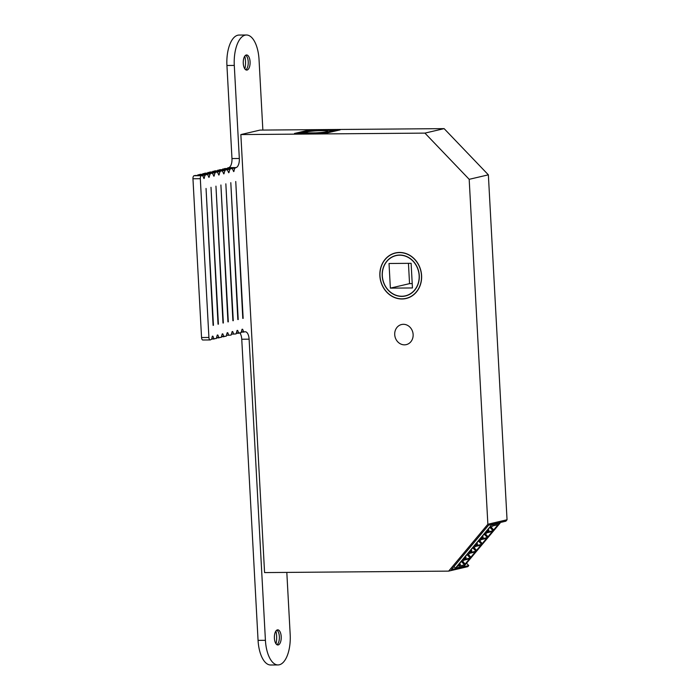 <?xml version="1.0" encoding="UTF-8"?>
<svg xmlns="http://www.w3.org/2000/svg" width="700" height="700" viewBox="0 0 700 700"><rect width="100%" height="100%" fill="white"/><g stroke="black" fill="none" stroke-linecap="round" stroke-linejoin="round"><path stroke-width="1.05" d="M382.209 275.87A20.781 18.436 -103.2 0 0 405.466 295.96A20.781 18.436 -103.2 0 0 419.274 275.572A20.781 18.436 -103.2 0 0 396.007 255.483A20.781 18.436 -103.2 0 0 382.209 275.87M421.479 275.555A23.258 20.633 -103.2 0 0 395.447 253.068A23.258 20.633 -103.2 0 0 379.995 275.887A23.258 20.633 -103.2 0 0 406.035 298.375A23.258 20.633 -103.2 0 0 421.479 275.555M419.142 275.572A20.65 18.314 -103.2 0 0 396.043 255.614A20.65 18.314 -103.2 0 0 382.331 275.87A20.65 18.314 -103.2 0 0 405.44 295.82A20.65 18.314 -103.2 0 0 419.142 275.572M411.119 263.314L389.025 263.489L390.364 288.129L412.449 287.954L411.119 263.314M408.45 263.331L409.544 283.64L412.213 283.623M390.364 288.129L409.544 283.64M308.656 132.921L324.1 132.799L334.626 130.34L310.572 130.532L300.046 132.991L308.656 132.921A11.008 0.997 176.9 0 1 305.769 132.492A11.008 0.997 176.9 0 1 310.511 131.32A11.008 0.997 176.9 0 1 321.668 130.655A11.008 0.997 176.9 0 1 327.67 131.303A11.008 0.997 176.9 0 1 315.49 132.869M379.873 275.887A23.397 20.755 -103.2 0 0 406.061 298.506A23.397 20.755 -103.2 0 0 421.601 275.555A23.397 20.755 -103.2 0 0 395.412 252.936A23.397 20.755 -103.2 0 0 379.873 275.887M394.721 334.652A10.325 9.152 -103.2 0 0 406.271 344.627A10.325 9.152 -103.2 0 0 413.131 334.504A10.325 9.152 -103.2 0 0 401.581 324.52A10.325 9.152 -103.2 0 0 394.721 334.652M448.656 571.121L487.865 524.247L469.184 179.322L424.935 133.114L240.852 134.575L264.574 572.582L448.656 571.121L467.845 566.641L468.746 565.556L466.515 563.229M468.746 565.556L451.421 569.608L488.53 525.236L505.864 521.185L507.045 519.767L488.364 174.834L444.124 128.634L260.041 130.095L240.852 134.575M294.507 133.455L325.929 133.201L340.165 129.876L308.744 130.13L294.507 133.455M424.935 133.114L444.124 128.634M487.865 524.247L507.045 519.767M469.184 179.322L488.364 174.834M308.787 130.944L308.744 130.13M300.046 132.991L299.556 133.411M335.58 130.944L334.626 130.34M491.461 525.07L500.124 523.049L464.091 566.134L455.42 568.155L491.461 525.07L491.059 524.65M455.42 568.155L453.933 566.597M470.278 558.014L470.925 557.235A18.34 4.699 -43.8 0 1 474.679 552.755L475.326 551.976L469.823 553.262L467.696 555.091L468.265 554.409L467.784 553.735L462.726 559.781L466.156 557.646L464.765 559.309L470.278 558.014L467.031 554.628M464.564 564.839L465.22 564.06A18.34 4.699 -43.8 0 1 468.974 559.58L469.621 558.801L464.117 560.087L461.983 561.916L462.56 561.234L462.07 560.56L457.012 566.606L460.442 564.471L459.06 566.125L464.564 564.839L461.326 561.452M475.983 551.197L476.639 550.41A18.34 4.699 -43.8 0 1 480.384 545.93L481.04 545.151L475.528 546.438L473.401 548.266L473.97 547.584L473.489 546.919L468.431 552.956L471.861 550.821L470.47 552.484L475.983 551.197L472.736 547.811M493.106 530.722L493.754 529.944A18.34 4.699 -43.8 0 1 497.508 525.464L498.164 524.676L492.651 525.971L490.525 527.8L491.094 527.117L490.613 526.444L485.555 532.49L488.985 530.355L487.594 532.009L493.106 530.722L489.86 527.336M487.401 537.548L488.049 536.769A18.34 4.699 -43.8 0 1 491.802 532.28L492.45 531.501L486.946 532.788L484.811 534.625L485.389 533.942L484.899 533.269L479.85 539.315L483.271 537.18L481.889 538.834L487.401 537.548L484.155 534.161M481.688 544.372L482.344 543.594A18.34 4.699 -43.8 0 1 486.089 539.105L486.745 538.326L481.233 539.613L479.106 541.441L479.675 540.759L479.194 540.094L474.136 546.131L477.566 543.996L476.184 545.659L481.688 544.372L478.45 540.986M479.972 541.117L482.344 543.594M485.599 538.597L486.089 539.105M478.546 540.864L479.106 541.441M479.124 540.181L479.675 540.759M475.694 544.276L476.254 544.854M476.262 543.594L476.823 544.171M476.691 543.086L477.566 543.996M485.686 534.301L488.049 536.769M491.312 531.773L491.802 532.28M484.26 534.039L484.811 534.625M484.829 533.356L485.389 533.942M481.407 537.451L481.959 538.029M481.976 536.769L482.536 537.355M482.396 536.261L483.271 537.18M491.391 527.476L493.754 529.944M497.017 524.947L497.508 525.464M489.965 527.214L490.525 527.8M490.534 526.531L491.094 527.117M487.113 530.626L487.673 531.212M487.681 529.944L488.241 530.53M488.101 529.436L488.985 530.355M474.267 547.942L476.639 550.41M479.894 545.414L480.384 545.93M472.841 547.689L473.401 548.266M473.41 547.006L473.97 547.584M469.989 551.101L470.549 551.679M470.558 550.419L471.117 550.996M470.986 549.911L471.861 550.821M462.858 561.593L465.22 564.06M468.475 559.064L468.974 559.58M461.431 561.33L461.983 561.916M462 560.648L462.56 561.234M458.57 564.742L459.13 565.329M459.148 564.06L459.699 564.646M459.567 563.553L460.442 564.471M468.562 554.767L470.925 557.235M474.189 552.239L474.679 552.755M467.136 554.505L467.696 555.091M467.705 553.822L468.265 554.409M464.284 557.918L464.835 558.504M464.852 557.235L465.412 557.821M465.273 556.727L466.156 557.646M244.773 56.158A13.764 6.23 -90.5 0 1 245.49 61.136A13.764 6.23 -90.5 0 1 244.877 68.924M245.691 55.239A7.569 3.43 -90.5 0 1 246.514 56.009A7.569 3.43 -90.5 0 1 248.229 61.749A7.569 3.43 -90.5 0 1 246.619 69.046A7.569 3.43 -90.5 0 1 245.805 69.825M250.075 61.731A7.569 3.43 -90.5 0 1 246.733 70.096A7.569 3.43 -90.5 0 1 243.267 63.324A7.569 3.43 -90.5 0 1 246.61 54.959A7.569 3.43 -90.5 0 1 250.075 61.731M275.914 631.041A13.764 6.23 -90.5 0 1 276.631 636.029A13.764 6.23 -90.5 0 1 276.01 643.816M276.824 630.131A7.569 3.43 -90.5 0 1 277.655 630.892A7.569 3.43 -90.5 0 1 279.37 636.633A7.569 3.43 -90.5 0 1 277.751 643.939A7.569 3.43 -90.5 0 1 276.938 644.718M281.207 636.615A7.569 3.43 -90.5 0 1 277.865 644.98A7.569 3.43 -90.5 0 1 274.4 638.207A7.569 3.43 -90.5 0 1 277.743 629.843A7.569 3.43 -90.5 0 1 281.207 636.615M210.044 339.929L202.939 339.99A2.756 1.242 -90.5 0 1 202.808 339.999A2.756 1.242 -90.5 0 1 201.548 337.54L192.955 178.763A2.756 1.242 -90.5 0 1 194.04 175.735L195.16 175.49M234.736 168.254L227.369 168.315L228.699 167.633A8.26 3.736 89.5 0 0 231.971 158.559L239.33 158.498A8.26 3.736 -90.5 0 1 236.066 167.58L234.736 168.254L233.739 171.605L232.19 168.49L230.072 168.98L228.786 172.769L227.203 169.645L225.12 170.135L223.834 173.924L222.285 170.8L220.168 171.29L218.881 175.079L217.332 171.955L215.215 172.445L213.929 176.234L212.38 173.11L210.271 173.6L208.976 177.389L207.436 174.274L205.03 175.201L197.619 175.464M197.662 175.254L200.104 174.335M209.982 174.037L202.571 174.309M202.615 174.099L205.056 173.18M214.926 172.883L207.515 173.154M207.567 172.944L210.009 172.016M219.879 171.727L212.468 171.999M212.52 171.789L214.883 170.861L222.285 170.8M224.831 170.572L217.42 170.835M217.472 170.634L219.914 169.706M229.784 169.418L222.373 169.68M222.416 169.47L224.866 168.551M231.971 158.559L226.931 65.476A27.527 12.469 -90.5 0 1 239.085 35.061L246.453 35A27.527 12.469 -90.5 0 1 259.044 59.64L262.859 130.069M286.816 572.407L290.185 634.524A27.527 12.469 -90.5 0 1 278.023 664.939L270.655 665A27.527 12.469 -90.5 0 1 258.064 640.36L241.754 339.238A8.26 3.736 89.5 0 0 239.907 333.007M228.314 321.86L220.903 184.984L227.938 321.86M233.266 320.705L225.846 183.82L232.89 320.705M238.21 319.541L230.799 182.665L237.834 319.55M223.361 323.015L215.95 186.139L222.985 323.015M243.162 318.386L235.751 181.51L242.786 318.395M218.409 324.17L210.998 187.294L218.032 324.179M213.456 325.325L206.045 188.449L213.08 325.334M205.03 175.201L204.032 178.553L202.773 175.726L201.407 175.674A2.756 1.242 89.5 0 0 200.314 178.701L208.915 337.479A2.756 1.242 89.5 0 0 210.175 339.946A2.756 1.242 89.5 0 0 210.298 339.929L211.627 339.246L212.301 336.341L212.914 336.192L212.336 336.201M211.75 338.739L213.885 338.721L212.914 336.192M213.885 338.721L216.291 338.529L217.254 335.178L217.866 335.037L217.289 335.037M216.694 337.584L218.838 337.566L217.866 335.037M218.838 337.566L221.244 337.374L222.206 334.023L222.819 333.882L222.241 333.882M221.646 336.42L223.79 336.402L222.819 333.882M223.79 336.402L226.196 336.219L227.15 332.868L227.771 332.727L227.194 332.727M226.599 335.265L228.734 335.248L227.771 332.727M228.734 335.248L231.14 335.055L232.102 331.713L232.724 331.564L232.146 331.572M231.551 334.11L233.686 334.092L232.724 331.564M233.686 334.092L236.093 333.9L237.055 330.558L237.676 330.409L237.099 330.418M236.504 332.955L238.639 332.938L237.676 330.409M238.639 332.938L241.045 332.745L242.007 329.394L242.629 329.254L242.051 329.254M241.456 331.8L243.591 331.783L242.629 329.254M243.591 331.783L244.956 331.826A8.26 3.736 -90.5 0 1 245.341 331.783A8.26 3.736 -90.5 0 1 249.112 339.176L241.754 339.238M278.023 664.939A27.527 12.469 -90.5 0 1 265.422 640.308L249.112 339.176M239.33 158.498L234.29 65.424A27.527 12.469 -90.5 0 1 246.453 35M205.021 173.171L212.38 173.11L204.986 173.18M224.035 336.7L221.576 336.717M238.892 333.226L236.434 333.252L238.928 333.235M214.139 339.01L211.68 339.036L214.174 339.019M219.091 337.855L216.633 337.873M212.809 171.351L220.168 171.29M222.25 170.809L214.883 170.861M217.761 170.188L225.12 170.135M227.203 169.645L219.835 169.706M197.951 174.816L205.319 174.764M207.393 174.274L200.034 174.335M207.856 172.506L215.215 172.445M217.298 171.964L209.93 172.016M202.904 173.661L210.271 173.6M222.705 169.032L230.072 168.98M232.146 168.49L224.787 168.551M243.845 332.071L241.386 332.089L243.88 332.08M227.657 167.877L235.025 167.816M236.066 167.58L228.699 167.633M258.064 640.36L265.422 640.308M226.931 65.476L234.29 65.424M201.548 337.54L208.915 337.479M200.314 178.701L192.955 178.763M194.04 175.735L201.407 175.674M202.44 175.429L195.081 175.49M234.062 171.168L233.389 171.168M229.11 172.322L228.445 172.331M209.309 176.951L208.635 176.96M214.261 175.796L213.588 175.796M204.356 178.106L203.683 178.115M224.157 173.477L223.492 173.486M219.214 174.633L218.54 174.641M395.447 253.068L397.635 252.56M406.035 298.375L408.223 297.859M396.043 255.614L398.108 255.132M405.44 295.82L407.496 295.339M224.822 168.543L232.19 168.49M219.87 169.697L227.237 169.645M209.974 172.016L217.332 171.955M224.079 336.709L221.576 336.726M219.126 337.864L216.624 337.881M200.069 174.326L207.436 174.274M195.116 175.49L202.484 175.429M210.175 339.946L202.808 339.999"/></g></svg>
